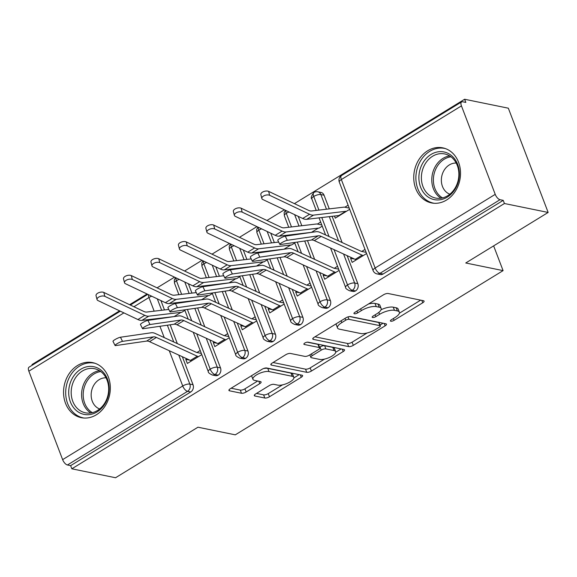 <?xml version="1.0" encoding="UTF-8"?>
<svg xmlns="http://www.w3.org/2000/svg" width="577" height="577" viewBox="0 0 577 577"><rect width="100%" height="100%" fill="white"/><g stroke="black" fill="none" stroke-linecap="round" stroke-linejoin="round"><path stroke-width="0.87" d="M390.831 321.223A2.474 0.858 159.1 0 0 394.084 320.343L422.732 302.781A3.534 1.219 159.1 0 0 424.073 301.115A3.534 1.219 159.1 0 0 423.468 300.725L388.198 293.513A3.534 1.219 159.1 0 0 383.539 294.768L354.898 312.33A2.474 0.858 159.1 0 0 353.953 313.499A2.474 0.858 159.1 0 0 354.379 313.773A2.474 0.858 159.1 0 0 357.639 312.893L361.346 310.621A11.316 3.909 159.1 0 1 376.24 306.611L379.183 307.209A11.316 3.909 159.1 0 1 381.13 308.464A11.316 3.909 159.1 0 1 376.824 313.787L373.117 316.059A2.474 0.858 159.1 0 0 372.179 317.22A2.474 0.858 159.1 0 0 372.605 317.494A2.474 0.858 159.1 0 0 375.865 316.622L379.572 314.342A11.316 3.909 159.1 0 1 394.466 310.339L397.409 310.938A11.316 3.909 159.1 0 1 399.356 312.193A11.316 3.909 159.1 0 1 395.05 317.509L391.343 319.781A2.474 0.858 159.1 0 0 390.398 320.949A2.474 0.858 159.1 0 0 390.831 321.223M77.527 365.501A28.107 23.181 101.6 0 1 92.572 362.608A28.107 23.181 101.6 0 1 110.25 385.66A28.107 23.181 101.6 0 1 96.352 414.784A28.107 23.181 101.6 0 1 81.307 417.683A28.107 23.181 101.6 0 1 63.629 394.632A28.107 23.181 101.6 0 1 77.527 365.501M427.723 150.741A28.107 23.181 101.6 0 1 442.768 147.849A28.107 23.181 101.6 0 1 460.446 170.9A28.107 23.181 101.6 0 1 446.548 200.031A28.107 23.181 101.6 0 1 431.502 202.924A28.107 23.181 101.6 0 1 413.824 179.873A28.107 23.181 101.6 0 1 427.723 150.741M255.647 393.947A3.534 1.219 159.1 0 0 254.306 395.606A3.534 1.219 159.1 0 0 254.911 396.002L264.807 398.022A3.534 1.219 159.1 0 0 269.466 396.767L301.273 377.257A3.534 1.219 159.1 0 0 302.622 375.598A3.534 1.219 159.1 0 0 302.016 375.209L266.74 367.996A3.534 1.219 159.1 0 0 262.088 369.251L230.273 388.754A3.534 1.219 159.1 0 0 228.925 390.42A3.534 1.219 159.1 0 0 229.538 390.809L241.489 393.254A3.534 1.219 159.1 0 0 246.148 391.999L259.758 383.655A3.534 1.219 159.1 0 0 261.107 381.988A3.534 1.219 159.1 0 0 260.494 381.599L254.565 380.387A9.463 3.267 159.1 0 1 252.942 379.341A9.463 3.267 159.1 0 1 258.474 373.838A9.463 3.267 159.1 0 1 268.99 371.545L292.214 376.291A9.463 3.267 159.1 0 1 293.837 377.336A9.463 3.267 159.1 0 1 288.305 382.839A9.463 3.267 159.1 0 1 277.789 385.133L273.916 384.34A3.534 1.219 159.1 0 0 269.264 385.595L255.647 393.947M461.441 105.894L341.346 179.541L375.129 268.002L495.225 194.355L461.441 105.894A5.402 2.423 58.5 0 1 461.614 101.898A5.402 2.423 58.5 0 1 462.631 101.761L465.827 102.417L464.615 99.258L508.337 108.195L548.15 212.451L504.428 203.515L503.223 200.356L500.028 199.7L379.933 273.354L383.128 274.003L503.223 200.356M548.15 212.451L465.754 262.982L503.086 270.62L235.286 434.842L197.954 427.211L115.559 477.742L71.836 468.805L504.428 203.515M348.652 346.604A3.534 1.219 159.1 0 0 353.312 345.349L385.126 325.839A3.534 1.219 159.1 0 0 386.467 324.18A3.534 1.219 159.1 0 0 385.862 323.791L350.585 316.578A3.534 1.219 159.1 0 0 345.933 317.826L314.119 337.336A3.534 1.219 159.1 0 0 312.77 339.002A3.534 1.219 159.1 0 0 313.383 339.391L348.652 346.604L347.448 343.445A3.534 1.219 159.1 0 0 352.1 342.19L367.131 332.979M343.2 351.552L311.385 371.061A3.534 1.219 159.1 0 1 306.733 372.316L271.457 365.104A3.534 1.219 159.1 0 1 270.851 364.707A3.534 1.219 159.1 0 1 272.193 363.048L285.81 354.696A3.534 1.219 159.1 0 1 290.462 353.449L304.771 356.37A3.534 1.219 159.1 0 0 309.423 355.115L318.461 349.583A3.534 1.219 159.1 0 0 319.802 347.917A3.534 1.219 159.1 0 0 319.196 347.527L304.303 344.483A2.474 0.858 159.1 0 1 303.877 344.209A2.474 0.858 159.1 0 1 305.327 342.767A2.474 0.858 159.1 0 1 308.075 342.168L343.935 349.496A3.534 1.219 159.1 0 1 344.541 349.886A3.534 1.219 159.1 0 1 343.2 351.552L342.284 349.157M503.086 270.62L493.638 245.881M495.225 194.355A5.402 2.423 58.5 0 0 500.028 199.7M71.836 468.805L70.632 465.646L67.437 464.99A5.402 2.423 -121.5 0 1 62.633 459.638L28.85 371.177A5.402 2.423 -121.5 0 1 29.016 367.181L120.326 311.191M32.269 365.191L32.023 364.549L119.598 310.844M129.616 304.699L147.063 293.996M157.081 287.851L174.528 277.155M184.553 271.01L201.993 260.314M212.019 254.161L229.466 243.465M239.484 237.32L256.931 226.624M266.949 220.479L284.396 209.776M294.414 203.631L464.615 99.258M349.691 209.314L335.273 218.156L334.465 216.036M351.559 257.688L350.592 258.28L354.646 259.102M350.592 258.28L352.165 262.384L366.583 253.541M365.01 249.437L361.721 251.457L366.128 252.358M348.126 205.203L344.83 207.222A10.812 4.84 58.5 0 0 343.748 207.165L311.493 210.987A13.336 5.972 -121.5 0 1 308.558 210.36L268.63 191.376L269.639 195.286A4.508 2.286 165.6 0 0 264.482 195.56A4.508 2.286 165.6 0 0 261.843 198.51A4.508 2.286 165.6 0 0 262.773 199.498L302.694 218.481A18.017 8.071 58.5 0 0 306.668 219.332L338.915 215.51A6.123 2.741 -121.5 0 1 339.528 215.546L346.395 211.333A6.123 2.741 -121.5 0 0 345.782 211.297L338.915 215.51M70.632 465.646L190.727 391.992L187.532 391.343L67.437 464.99M178.769 355.079L189.84 384.08L193.035 384.729L182.339 356.723M177.334 343.603L170.157 324.808M164.474 309.943L160.904 300.574M193.035 384.729A5.402 4.457 101.6 0 1 190.727 391.992M383.128 274.003A5.402 4.457 101.6 0 1 380.236 274.565L377.041 273.909A5.402 4.457 101.6 0 0 379.933 273.354A5.402 2.423 58.5 0 1 375.129 268.002A5.402 1.868 159.1 0 0 373.074 270.541A5.402 5.402 0 0 0 377.041 273.909M206.234 338.237L217.305 367.232L220.501 367.888A5.402 4.457 101.6 0 1 218.193 375.151A5.402 4.457 101.6 0 1 215.437 375.627L212.242 374.971A5.402 4.457 101.6 0 0 214.997 374.502A5.402 2.423 -121.5 0 1 210.194 369.15L196.721 333.867M220.501 367.888L209.804 339.875M204.799 326.762L197.622 307.967M191.946 293.102L188.369 283.733M104.841 296.347A4.508 2.286 165.6 0 0 99.684 296.621A4.508 2.286 165.6 0 0 97.044 299.571L96.042 295.662A4.508 2.286 -14.4 0 1 98.681 292.712A4.508 2.286 -14.4 0 1 103.838 292.438L104.841 296.347L144.762 315.33A18.017 8.071 58.5 0 0 148.736 316.182L180.99 312.359A6.123 2.741 -121.5 0 1 181.596 312.395L184.892 310.376M186.76 358.75L185.794 359.341L187.366 363.445L201.784 354.603M200.212 350.499L196.923 352.518L201.33 353.42M233.699 321.396L244.771 350.39L247.966 351.04A5.402 4.457 101.6 0 1 245.658 358.31A5.402 4.457 101.6 0 1 242.903 358.786L239.707 358.129A5.402 4.457 101.6 0 0 242.463 357.653A5.402 2.423 -121.5 0 1 237.659 352.302L224.186 317.025M247.966 351.04L237.27 323.033M232.264 309.921L225.088 291.125M219.411 276.253L215.834 266.891M132.306 279.506A4.508 2.286 165.6 0 0 127.149 279.78A4.508 2.286 165.6 0 0 124.509 282.73L123.507 278.814A4.508 2.286 -14.4 0 1 126.147 275.871A4.508 2.286 -14.4 0 1 131.304 275.59L132.306 279.506L172.227 298.489A18.017 8.071 58.5 0 0 176.201 299.34L208.456 295.518A6.123 2.741 -121.5 0 1 209.069 295.554L212.358 293.534M214.226 341.909L213.266 342.493L214.832 346.604L229.249 337.761M227.677 333.657L224.388 335.677L228.795 336.579M261.165 304.548L272.243 333.542L275.431 334.198A5.402 4.457 101.6 0 1 273.123 341.461A5.402 4.457 101.6 0 1 270.368 341.937L267.173 341.288A5.402 4.457 101.6 0 0 269.928 340.812A5.402 2.423 -121.5 0 1 265.124 335.461L251.651 300.177M275.431 334.198L264.735 306.192M259.729 293.073L252.553 274.277M246.877 259.412L243.299 250.043M159.771 262.658A4.508 2.286 165.6 0 0 154.614 262.939A4.508 2.286 165.6 0 0 151.975 265.882L150.972 261.972A4.508 2.286 -14.4 0 1 153.612 259.023A4.508 2.286 -14.4 0 1 158.769 258.748L159.771 262.658L199.692 281.641A18.017 8.071 58.5 0 0 203.667 282.492L235.921 278.677A6.123 2.741 -121.5 0 1 236.534 278.705L239.823 276.686M241.691 325.06L240.732 325.652L242.297 329.763L256.715 320.92M255.149 316.809L251.853 318.829L256.26 319.73M288.637 287.707L299.708 316.701L302.903 317.357A5.402 4.457 101.6 0 1 300.588 324.62A5.402 4.457 101.6 0 1 297.833 325.096L294.645 324.44A5.402 4.457 101.6 0 0 297.393 323.964A5.402 2.423 -121.5 0 1 292.589 318.619L279.117 283.336M302.903 317.357L292.207 289.344M287.195 276.232L280.018 257.436M274.342 242.571L270.764 233.202M187.237 245.816A4.508 2.286 165.6 0 0 182.08 246.09A4.508 2.286 165.6 0 0 179.44 249.04L178.437 245.131A4.508 2.286 -14.4 0 1 181.077 242.181A4.508 2.286 -14.4 0 1 186.234 241.907L187.237 245.816L227.158 264.8A18.017 8.071 58.5 0 0 231.132 265.651L263.386 261.828A6.123 2.741 -121.5 0 1 263.999 261.864L267.288 259.845M269.156 308.219L268.197 308.81L269.762 312.914L284.18 304.072M282.615 299.968L279.318 301.987L283.725 302.889M316.102 270.865L327.173 299.86L330.369 300.509A5.402 4.457 101.6 0 1 328.053 307.779A5.402 4.457 101.6 0 1 325.305 308.255L322.11 307.599A5.402 4.457 101.6 0 0 324.865 307.123A5.402 2.423 -121.5 0 1 320.055 301.771L306.589 266.495M330.369 300.509L319.672 272.503M314.66 259.39L307.483 240.595M301.807 225.722L298.23 216.361M214.702 228.975A4.508 2.286 165.6 0 0 209.545 229.249A4.508 2.286 165.6 0 0 206.905 232.199L205.902 228.283A4.508 2.286 -14.4 0 1 208.542 225.34A4.508 2.286 -14.4 0 1 213.699 225.059L214.702 228.975L254.63 247.959A18.017 8.071 58.5 0 0 258.597 248.81L290.851 244.987A6.123 2.741 -121.5 0 1 291.464 245.023L294.76 243.004M296.621 291.378L295.662 291.962L297.234 296.073L311.645 287.231M310.08 283.127L306.784 285.146L311.198 286.048M343.567 254.017L354.639 283.011L357.834 283.668A5.402 4.457 101.6 0 1 355.526 290.931A5.402 4.457 101.6 0 1 352.771 291.407L349.575 290.758A5.402 4.457 101.6 0 0 352.331 290.281A5.402 2.423 -121.5 0 1 347.527 284.93L334.054 249.646M318.951 210.107L313.744 196.468A5.402 1.868 159.1 0 1 320.855 194.55A5.402 4.457 -78.4 0 0 317.819 191.788L321.014 192.437A5.402 4.457 101.6 0 1 324.05 195.206L320.855 194.55L326.459 209.213M357.834 283.668L347.138 255.661M342.132 242.542L332.114 216.317M329.272 208.881L324.05 195.206M242.167 212.127A4.508 2.286 165.6 0 0 237.01 212.408A4.508 2.286 165.6 0 0 234.37 215.351L233.368 211.442A4.508 2.286 -14.4 0 1 236.007 208.492A4.508 2.286 -14.4 0 1 241.164 208.218L242.167 212.127L282.095 231.11A18.017 8.071 58.5 0 0 286.069 231.961L318.316 228.146A6.123 2.741 -121.5 0 1 318.93 228.175L322.226 226.155M320.653 222.051L317.364 224.071A10.812 4.84 58.5 0 0 316.283 224.013L284.028 227.828A13.336 5.972 -121.5 0 1 281.093 227.201L241.164 208.218M324.094 274.529L323.127 275.121L324.7 279.232L339.117 270.389M337.545 266.278L334.256 268.298L338.663 269.199M316.218 210.432L311.825 198.921A5.402 1.868 159.1 0 1 313.744 196.468A5.402 2.423 -121.5 0 1 313.881 192.494A5.402 2.423 -121.5 0 1 313.91 192.473A5.402 5.402 0 0 1 317.819 191.788M329.041 236.534L321.793 217.536M355.526 290.931L352.331 290.281A5.402 4.457 101.6 0 0 354.639 283.011A5.402 1.868 159.1 0 0 347.527 284.93A5.402 1.868 159.1 0 0 345.601 287.382L330.585 248.06M323.127 275.121L327.173 275.95M295.662 291.962L299.708 292.791M268.197 308.81L272.243 309.64M240.732 325.652L244.778 326.481M213.266 342.493L217.313 343.322M185.794 359.341L189.847 360.171M291.486 226.949L286.279 213.31A5.402 2.423 -121.5 0 1 285.81 210.454M301.576 253.375L297.263 242.073M294.494 234.832L294.328 234.385M328.053 307.779L324.865 307.123A5.402 4.457 101.6 0 0 327.173 299.86A5.402 1.868 159.1 0 0 320.055 301.771A5.402 1.868 159.1 0 0 318.136 304.23L303.12 264.901M264.021 243.79L258.813 230.158A5.402 2.423 -121.5 0 1 258.345 227.295M274.111 270.224L269.798 258.922M267.028 251.68L266.855 251.226M300.588 324.62L297.393 323.964A5.402 4.457 101.6 0 0 299.708 316.701A5.402 1.868 159.1 0 0 292.589 318.619A5.402 1.868 159.1 0 0 290.671 321.072L275.655 281.749M236.556 260.638L231.348 246.999A5.402 2.423 -121.5 0 1 230.879 244.136M246.646 287.065L242.333 275.763M239.563 268.521L239.39 268.067M273.123 341.461L269.928 340.812A5.402 4.457 101.6 0 0 272.243 333.542A5.402 1.868 159.1 0 0 265.124 335.461A5.402 1.868 159.1 0 0 263.206 337.913L248.189 298.59M209.083 277.479L203.876 263.84A5.402 2.423 -121.5 0 1 203.407 260.984M219.181 303.906L214.86 292.604M212.098 285.363L211.925 284.915M245.658 358.31L242.463 357.653A5.402 4.457 101.6 0 0 244.771 350.39A5.402 1.868 159.1 0 0 237.659 352.302A5.402 1.868 159.1 0 0 235.741 354.761L220.724 315.431M181.618 294.32L176.411 280.689A5.402 2.423 -121.5 0 1 175.942 277.825M191.715 320.754L187.395 309.452M184.633 302.211L184.46 301.757M218.193 375.151L214.997 374.502A5.402 4.457 101.6 0 0 217.305 367.232A5.402 1.868 159.1 0 0 210.194 369.15A5.402 1.868 159.1 0 0 208.275 371.602L193.259 332.28M399.356 312.193L398.144 309.034A11.316 3.909 159.1 0 0 396.197 307.779L397.409 310.938M381.065 309.741A11.316 3.909 159.1 0 1 393.262 307.18L396.197 307.779M381.13 308.464L379.926 305.305A11.316 3.909 159.1 0 0 377.978 304.05L379.183 307.209M368.515 303.978A11.316 3.909 159.1 0 1 375.036 303.452L377.978 304.05M399.371 313.203L420.662 300.148M314.984 336.809L347.448 343.445M380.027 325.067L383.049 323.214M379.414 327.101A2.474 0.858 159.1 0 0 380.351 325.933A2.474 0.858 159.1 0 0 379.926 325.659L348.97 319.333A2.474 0.858 159.1 0 0 345.71 320.206L341.8 322.608A11.316 3.909 159.1 0 0 337.495 327.924A11.316 3.909 159.1 0 0 339.442 329.178L360.603 333.506A11.316 3.909 159.1 0 0 375.504 329.496L379.414 327.101M380.351 325.933L379.147 322.774A2.474 0.858 159.1 0 0 378.721 322.5L379.926 325.659M349.612 316.549L378.721 322.5M336.268 323.755A11.316 3.909 159.1 0 0 336.29 324.764L337.495 327.924M341.13 348.926L335.727 352.237M324.555 359.089L310.181 367.902L311.385 371.061M273.058 362.515L305.522 369.157A3.534 1.219 159.1 0 0 310.181 367.902M319.802 347.917L318.598 344.757A3.534 1.219 159.1 0 0 317.985 344.368L307.231 342.168M319.615 359.406A9.463 3.267 159.1 0 0 330.131 357.113A9.463 3.267 159.1 0 0 335.663 351.609A9.463 3.267 159.1 0 0 334.04 350.564L325.854 348.89A3.534 1.219 159.1 0 0 321.201 350.138L312.171 355.677A3.534 1.219 159.1 0 0 310.823 357.343A3.534 1.219 159.1 0 0 311.436 357.733L319.615 359.406M335.663 351.609L334.458 348.45A9.463 3.267 159.1 0 0 332.828 347.397L334.04 350.564M319.55 347.253L319.997 346.979A3.534 1.219 159.1 0 1 324.649 345.731L332.828 347.397M293.837 377.336L292.633 374.177A9.463 3.267 159.1 0 0 291.01 373.131L292.214 376.291M263.437 368.573A9.463 3.267 159.1 0 1 267.786 368.386L291.01 373.131M251.666 375.641A9.463 3.267 159.1 0 0 251.738 376.182L252.942 379.341M231.139 388.227L240.284 390.095A3.534 1.219 159.1 0 0 244.936 388.84L257.688 381.022M256.513 393.413L263.602 394.863A3.534 1.219 159.1 0 0 268.255 393.608L282.521 384.859M293.909 377.877L299.203 374.632M261.843 198.51L260.84 194.6A4.508 2.286 -14.4 0 1 263.48 191.651A4.508 2.286 -14.4 0 1 268.63 191.376M349.236 208.124L344.83 207.222M269.639 195.286L309.56 214.269A18.017 8.071 58.5 0 0 313.535 215.12L345.782 211.297M287.317 240.306A4.508 0.765 153.4 0 0 282.615 242.217A4.508 0.765 153.4 0 0 279.859 244.424A4.508 0.765 153.4 0 0 280.451 244.518L311.407 240.025L318.273 235.813L287.317 240.306L285.254 236.173L316.21 231.687A18.017 8.071 -121.5 0 1 320.148 232.452L361.029 251.226A6.123 2.741 58.5 0 0 361.721 251.457M279.859 244.424L277.789 240.299A4.508 0.765 -26.6 0 1 280.545 238.092A4.508 0.765 -26.6 0 1 285.254 236.173M311.407 240.025A13.336 5.972 58.5 0 1 314.328 240.587L355.208 259.361A10.812 4.84 -121.5 0 0 356.42 259.773L363.286 255.561A10.812 4.84 -121.5 0 1 362.075 255.149L321.194 236.382A13.336 5.972 58.5 0 0 318.273 235.813M234.37 215.351A4.508 2.286 165.6 0 0 235.301 216.339L275.229 235.322A18.017 8.071 58.5 0 0 279.203 236.173L311.45 232.351A6.123 2.741 -121.5 0 1 311.667 232.343M321.771 224.972L317.364 224.071M206.905 232.199A4.508 2.286 165.6 0 0 207.835 233.18L247.757 252.171A18.017 8.071 58.5 0 0 251.731 253.022L283.985 249.199A6.123 2.741 -121.5 0 1 284.201 249.185M278.669 242.059L256.563 244.677A13.336 5.972 -121.5 0 1 253.62 244.042L213.699 225.059M179.44 249.04A4.508 2.286 165.6 0 0 180.37 250.029L220.291 269.012A18.017 8.071 58.5 0 0 224.265 269.863L256.52 266.04A6.123 2.741 -121.5 0 1 256.736 266.033M251.204 258.9L229.098 261.518A13.336 5.972 -121.5 0 1 226.155 260.891L186.234 241.907M151.975 265.882A4.508 2.286 165.6 0 0 152.905 266.87L192.826 285.853A18.017 8.071 58.5 0 0 196.8 286.704L229.055 282.881A6.123 2.741 -121.5 0 1 229.271 282.874M223.739 275.741L201.633 278.359A13.336 5.972 -121.5 0 1 198.69 277.732L158.769 258.748M259.852 257.147A4.508 0.765 153.4 0 0 255.149 259.066A4.508 0.765 153.4 0 0 252.387 261.273A4.508 0.765 153.4 0 0 252.986 261.359L283.942 256.866L290.808 252.654L259.852 257.147L257.782 253.022L288.745 248.528A18.017 8.071 -121.5 0 1 292.683 249.293L333.564 268.067A6.123 2.741 58.5 0 0 334.256 268.298M252.387 261.273L250.324 257.14A4.508 0.765 -26.6 0 1 253.079 254.933A4.508 0.765 -26.6 0 1 257.782 253.022M283.942 256.866A13.336 5.972 58.5 0 1 286.863 257.436L327.743 276.21A10.812 4.84 -121.5 0 0 328.955 276.621L335.821 272.409A10.812 4.84 -121.5 0 1 334.61 271.998L293.729 253.224A13.336 5.972 58.5 0 0 290.808 252.654M232.387 273.996A4.508 0.765 153.4 0 0 227.677 275.907A4.508 0.765 153.4 0 0 224.922 278.114A4.508 0.765 153.4 0 0 225.52 278.201L256.476 273.707L263.343 269.502L232.387 273.996L230.317 269.863L261.28 265.37A18.017 8.071 -121.5 0 1 265.218 266.141L306.098 284.908A6.123 2.741 58.5 0 0 306.784 285.146M224.922 278.114L222.859 273.988A4.508 0.765 -26.6 0 1 225.614 271.781A4.508 0.765 -26.6 0 1 230.317 269.863M256.476 273.707A13.336 5.972 58.5 0 1 259.39 274.277L300.271 293.051A10.812 4.84 -121.5 0 0 301.49 293.462L308.356 289.25A10.812 4.84 -121.5 0 1 307.137 288.839L266.257 270.065A13.336 5.972 58.5 0 0 263.343 269.502M204.922 290.837A4.508 0.765 153.4 0 0 200.212 292.748A4.508 0.765 153.4 0 0 197.457 294.955A4.508 0.765 153.4 0 0 198.055 295.049L229.011 290.556L235.878 286.343L204.922 290.837L202.852 286.704L233.808 282.218A18.017 8.071 -121.5 0 1 237.753 282.982L278.633 301.757A6.123 2.741 58.5 0 0 279.318 301.987M197.457 294.955L195.394 290.83A4.508 0.765 -26.6 0 1 198.149 288.623A4.508 0.765 -26.6 0 1 202.852 286.704M229.011 290.556A13.336 5.972 58.5 0 1 231.925 291.118L272.806 309.892A10.812 4.84 -121.5 0 0 274.025 310.303L280.891 306.091A10.812 4.84 -121.5 0 1 279.672 305.687L238.791 286.913A13.336 5.972 58.5 0 0 235.878 286.343M177.456 307.678A4.508 0.765 153.4 0 0 172.747 309.597A4.508 0.765 153.4 0 0 169.991 311.804A4.508 0.765 153.4 0 0 170.583 311.89L201.546 307.397L208.412 303.185L177.456 307.678L175.386 303.552L206.342 299.059A18.017 8.071 -121.5 0 1 210.288 299.824L251.168 318.598A6.123 2.741 58.5 0 0 251.853 318.829M169.991 311.804L167.921 307.671A4.508 0.765 -26.6 0 1 170.684 305.464A4.508 0.765 -26.6 0 1 175.386 303.552M201.546 307.397A13.336 5.972 58.5 0 1 204.46 307.967L245.34 326.741A10.812 4.84 -121.5 0 0 246.552 327.152L253.426 322.94A10.812 4.84 -121.5 0 1 252.207 322.529L211.326 303.754A13.336 5.972 58.5 0 0 208.412 303.185M430.99 154.47A24.321 20.058 101.6 0 1 457.669 164.423A24.321 20.058 101.6 0 1 447.276 197.118A24.321 20.058 101.6 0 1 420.59 187.164A24.321 20.058 101.6 0 1 430.99 154.47M447.673 195.747A22.525 18.572 -78.4 0 0 458.809 172.4A22.525 18.572 -78.4 0 0 444.643 153.936A22.525 18.572 -78.4 0 0 432.591 156.252A22.525 18.572 -78.4 0 0 421.448 179.591A22.525 18.572 -78.4 0 0 435.621 198.062A22.525 18.572 -78.4 0 0 447.673 195.747M456.205 163.06A16.033 13.228 -78.4 0 0 449.332 164.921A16.033 13.228 -78.4 0 0 441.355 180.507A16.033 13.228 -78.4 0 0 449.836 194.211M445.379 148.577A27.927 23.03 -78.4 0 0 444.723 148.433A27.927 23.03 -78.4 0 0 429.778 151.311A27.927 23.03 -78.4 0 0 415.967 180.255A27.927 23.03 -78.4 0 0 433.536 203.154A27.927 23.03 -78.4 0 0 434.192 203.277M80.794 369.23A24.321 20.058 101.6 0 1 107.473 379.183A24.321 20.058 101.6 0 1 97.08 411.877A24.321 20.058 101.6 0 1 70.394 401.924A24.321 20.058 101.6 0 1 80.794 369.23M97.477 410.499A22.525 18.572 -78.4 0 0 108.613 387.16A22.525 18.572 -78.4 0 0 94.448 368.689A22.525 18.572 -78.4 0 0 82.396 371.011A22.525 18.572 -78.4 0 0 71.252 394.351A22.525 18.572 -78.4 0 0 85.425 412.822A22.525 18.572 -78.4 0 0 97.477 410.499M106.009 377.812A16.033 13.228 -78.4 0 0 99.136 379.673A16.033 13.228 -78.4 0 0 91.159 395.267A16.033 13.228 -78.4 0 0 99.641 408.97M95.183 363.337A27.927 23.03 -78.4 0 0 94.527 363.193A27.927 23.03 -78.4 0 0 79.583 366.07A27.927 23.03 -78.4 0 0 65.771 395.007A27.927 23.03 -78.4 0 0 83.34 417.914A27.927 23.03 -78.4 0 0 83.997 418.036M124.509 282.73A4.508 2.286 165.6 0 0 125.44 283.711L165.361 302.701A18.017 8.071 58.5 0 0 169.335 303.552L201.589 299.73A6.123 2.741 -121.5 0 1 201.806 299.715M196.274 292.589L174.167 295.208A13.336 5.972 -121.5 0 1 171.225 294.573L131.304 275.59M149.984 324.526A4.508 0.765 153.4 0 0 145.281 326.438A4.508 0.765 153.4 0 0 142.526 328.645A4.508 0.765 153.4 0 0 143.118 328.731L174.081 324.238L180.947 320.033L149.984 324.526L147.921 320.394L178.877 315.9A18.017 8.071 -121.5 0 1 182.822 316.672L223.696 335.439A6.123 2.741 58.5 0 0 224.388 335.677M142.526 328.645L140.456 324.519A4.508 0.765 -26.6 0 1 143.211 322.312A4.508 0.765 -26.6 0 1 147.921 320.394M174.081 324.238A13.336 5.972 58.5 0 1 176.995 324.808L217.875 343.582A10.812 4.84 -121.5 0 0 219.087 343.993L225.953 339.781A10.812 4.84 -121.5 0 1 224.742 339.37L183.861 320.596A13.336 5.972 58.5 0 0 180.947 320.033M97.044 299.571A4.508 2.286 165.6 0 0 97.975 300.559L137.896 319.543A18.017 8.071 58.5 0 0 141.87 320.394L174.124 316.571A6.123 2.741 -121.5 0 1 174.333 316.564M168.801 309.431L146.695 312.049A13.336 5.972 -121.5 0 1 143.76 311.421L103.838 292.438M122.519 341.368A4.508 0.765 153.4 0 0 117.816 343.279A4.508 0.765 153.4 0 0 115.061 345.486A4.508 0.765 153.4 0 0 115.652 345.58L146.608 341.086L153.475 336.874L122.519 341.368L120.456 337.235L151.412 332.749A18.017 8.071 -121.5 0 1 155.35 333.513L196.23 352.287A6.123 2.741 58.5 0 0 196.923 352.518M115.061 345.486L112.991 341.36A4.508 0.765 -26.6 0 1 115.746 339.153A4.508 0.765 -26.6 0 1 120.456 337.235M146.608 341.086A13.336 5.972 58.5 0 1 149.53 341.656L190.41 360.423A10.812 4.84 -121.5 0 0 191.622 360.834L198.488 356.622A10.812 4.84 -121.5 0 1 197.276 356.218L156.396 337.444A13.336 5.972 58.5 0 0 153.475 336.874M393.391 318.526L394.084 320.343M356.947 311.075L357.639 312.893M375.165 314.804L375.865 316.622M461.614 101.898L341.519 175.545A5.402 2.423 58.5 0 0 341.346 179.541A5.402 1.868 159.1 0 0 339.29 182.08L373.074 270.541M62.633 459.638L182.729 385.991L169.256 350.715M164.243 337.595L159.93 326.293M157.168 319.052L156.994 318.605M154.153 311.169L148.945 297.53L133.922 306.74M123.904 312.885L28.85 371.177M187.532 391.343A5.402 2.423 -121.5 0 1 182.729 385.991A5.402 1.868 159.1 0 1 189.84 384.08A5.402 4.457 101.6 0 1 187.532 391.343M151.751 296.225A5.402 1.868 159.1 0 0 148.945 297.53A5.402 2.423 -121.5 0 1 148.477 294.667M329.294 216.649L338.555 240.905M294.631 214.651L298.994 226.061M304.699 240.998L311.09 257.746M267.165 231.492L271.522 242.903M277.227 257.84L283.624 274.594M239.7 248.334L244.057 259.744M249.762 274.688L256.159 291.435M212.235 265.182L216.591 276.592M222.296 291.529L228.694 308.277M184.77 282.023L189.126 293.433M194.831 308.37L201.229 325.125M157.305 298.864L161.661 310.275M167.366 325.219L173.764 341.966M289.084 212.004A5.402 1.868 159.1 0 0 286.279 213.31A5.402 1.868 159.1 0 0 284.36 215.769L284.144 212.596L285.37 210.244M261.612 228.853A5.402 1.868 159.1 0 0 258.813 230.158A5.402 1.868 159.1 0 0 256.895 232.61L256.678 229.444L257.905 227.086M234.147 245.694A5.402 1.868 159.1 0 0 231.348 246.999A5.402 1.868 159.1 0 0 229.422 249.452L229.213 246.285L230.439 243.934M206.681 262.542A5.402 1.868 159.1 0 0 203.876 263.84A5.402 1.868 159.1 0 0 201.957 266.3L201.748 263.126L202.974 260.775M179.216 279.383A5.402 1.868 159.1 0 0 176.411 280.689A5.402 1.868 159.1 0 0 174.492 283.141L174.283 279.975L175.509 277.616M393.262 307.18L394.466 310.339M378.822 312.388L379.572 314.342M375.036 303.452L376.24 306.611M360.654 308.803L361.346 310.621M421.816 300.386L422.732 302.781M312.965 338.302L313.383 339.391M384.21 323.452L385.126 325.839M352.1 342.19L353.312 345.349M348.032 316.888L348.97 319.333M345.017 318.389L345.71 320.206M341.108 320.79L341.8 322.608M305.522 369.157L306.733 372.316M271.046 364.015L271.457 365.104M317.985 344.368L319.196 347.527M304.007 343.719L304.303 344.483M324.649 345.731L325.854 348.89M319.997 346.979L321.201 350.138M311.472 353.86L312.171 355.677M267.786 368.386L268.99 371.545M258.849 381.26L259.758 383.655M244.936 388.84L246.148 391.999M240.284 390.095L241.489 393.254M229.119 389.72L229.538 390.809M300.365 374.87L301.273 377.257M268.255 393.608L269.466 396.767M263.602 394.863L264.807 398.022M254.493 394.913L254.911 396.002M309.56 214.269L302.694 218.481M313.535 215.12L306.668 219.332M355.208 259.361L362.075 255.149M314.328 240.587L321.194 236.382M282.095 231.11L275.229 235.322M286.069 231.961L279.203 236.173M318.316 228.146L311.45 232.351M254.63 247.959L247.757 252.171M258.597 248.81L251.731 253.022M290.851 244.987L283.985 249.199M227.158 264.8L220.291 269.012M231.132 265.651L224.265 269.863M263.386 261.828L256.52 266.04M199.692 281.641L192.826 285.853M203.667 282.492L196.8 286.704M235.921 278.677L229.055 282.881M327.743 276.21L334.61 271.998M286.863 257.436L293.729 253.224M300.271 293.051L307.137 288.839M259.39 274.277L266.257 270.065M272.806 309.892L279.672 305.687M231.925 291.118L238.791 286.913M245.34 326.741L252.207 322.529M204.46 307.967L211.326 303.754M441.008 198.207A22.525 18.572 101.6 0 1 431.812 178.495A22.525 18.572 101.6 0 1 442.992 158.379A22.525 18.572 101.6 0 1 449.656 155.92M450.962 156.807A21.782 17.966 -78.4 0 0 444.225 159.23A21.782 17.966 -78.4 0 0 433.406 178.863A21.782 17.966 -78.4 0 0 442.559 197.904M90.813 412.966A22.525 18.572 101.6 0 1 81.617 393.254A22.525 18.572 101.6 0 1 92.796 373.139A22.525 18.572 101.6 0 1 99.46 370.672M100.766 371.566A21.782 17.966 -78.4 0 0 94.029 373.99A21.782 17.966 -78.4 0 0 83.211 393.615A21.782 17.966 -78.4 0 0 92.363 412.656M172.227 298.489L165.361 302.701M176.201 299.34L169.335 303.552M208.456 295.518L201.589 299.73M217.875 343.582L224.742 339.37M176.995 324.808L183.861 320.596M144.762 315.33L137.896 319.543M148.736 316.182L141.87 320.394M180.99 312.359L174.124 316.571M190.41 360.423L197.276 356.218M149.53 341.656L156.396 337.444M147.791 294.342L130.352 305.045M341.519 175.545A5.402 5.402 0 0 0 339.29 182.08M311.825 198.921C310.57 198.228 311.255 196.079 313.881 192.494M325.579 234.94L319.059 217.861M345.601 287.382C345.378 288.269 346.698 289.394 349.575 290.758M298.114 251.788L294.558 242.47M291.789 235.228L291.594 234.709M288.752 227.273L284.36 215.769M318.136 304.23C317.913 305.11 319.232 306.236 322.11 307.599M270.649 268.63L267.086 259.311M264.324 252.07L264.122 251.55M261.287 244.114L256.895 232.61M290.671 321.072C290.44 321.952 291.767 323.077 294.645 324.44M243.184 285.478L239.621 276.159M236.858 268.918L236.657 268.392M233.822 260.963L229.422 249.452M263.206 337.913C262.975 338.8 264.302 339.925 267.173 341.288M215.711 302.319L212.156 293.001M209.393 285.759L209.191 285.24M206.35 277.804L201.957 266.3M235.741 354.761C235.51 355.641 236.837 356.766 239.707 358.129M188.246 319.16L184.69 309.842M181.921 302.6L181.726 302.081M178.884 294.645L174.492 283.141M208.275 371.602C208.045 372.482 209.364 373.607 212.242 374.971M309.871 354.848L310.823 357.343M433.536 203.154L434.106 203.27M444.723 148.433L445.3 148.549M83.34 417.914L83.91 418.029M94.527 363.193L95.104 363.308"/></g></svg>
